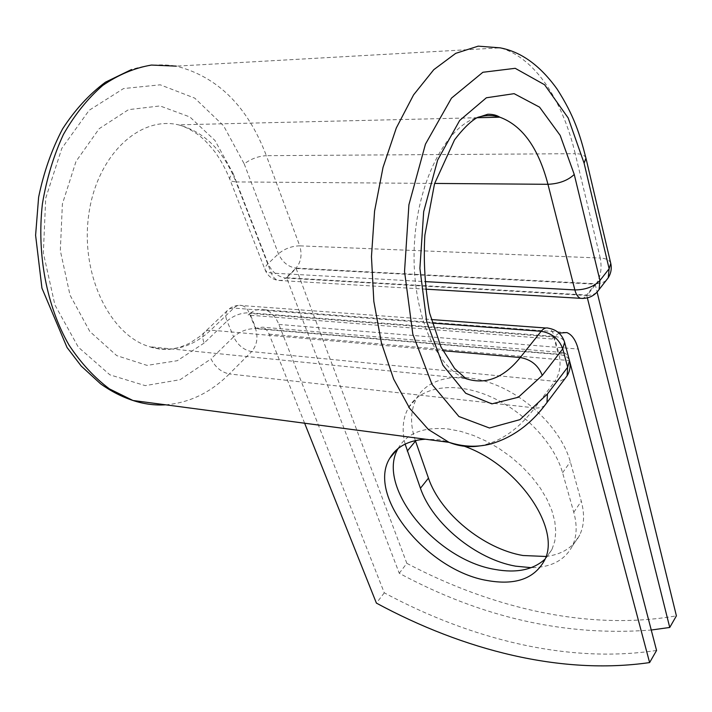 <?xml version="1.0" encoding="UTF-8"?>
<svg xmlns="http://www.w3.org/2000/svg" width="712" height="712" viewBox="0 0 712 712"><rect width="100%" height="100%" fill="white"/><g stroke="black" fill="none" stroke-linecap="round" stroke-linejoin="round"><path stroke-width="0.53" stroke-dasharray="3.56 2.67" d="M464.464 446.282L439.776 439.829L425.322 439.206M544.956 559.205L551.96 549.468L554.808 541.049L555.778 531.588L554.782 521.282L551.809 510.388L546.923 499.183L540.203 487.934L531.819 476.951L521.967 466.52L510.913 456.917L498.952 448.409L486.394 441.209L473.578 435.495L460.842 431.401L448.507 429.016C424.13 426.613 407.451 432.869 398.489 447.786L398.061 448.551M656.562 650.457C568.354 663.842 471.148 639.447 384.284 592.829L278.855 324.423C275.678 316.609 271.032 311.758 264.935 309.845C259.809 308.483 254.807 309.711 249.921 313.52L255.902 328.33L262.408 327.182L563.975 352.663L558.333 354.158L255.902 328.33M304.629 423.222L269.1 334.177C267.552 330.43 265.318 328.099 262.408 327.182M559.018 333.109L553.74 337.15L558.333 354.158M569.315 360.05C568.114 356.062 566.334 353.597 563.975 352.663M384.284 592.829L376.408 603.117M552.165 338.992L248.168 315.078L249.876 313.413L553.705 337.025L552.165 338.992L553.705 337.025M248.168 315.078L249.876 313.413M286.598 277.76L586.652 295.026L595.17 284.177L296.139 268.495L286.598 277.76L399.254 573.258C481.899 617.749 565.898 636.67 651.249 630.022M405.128 444.101C401.648 430.066 402.796 417.873 408.581 407.531C420.267 387.088 452.752 381.151 487.613 395.454C522.439 409.649 554.185 442.561 562.578 472.759L573.774 512.284C577.325 525.278 576.862 536.519 572.386 545.997C564.865 560.228 551.15 567.464 531.232 567.678M415.345 440.559C409.792 424.005 410.37 409.658 417.09 397.501C428.864 377.004 461.296 370.89 495.97 384.987C530.627 398.969 562.097 431.677 570.321 461.803L581.286 501.248C584.757 514.224 584.24 525.465 579.737 534.97C573.365 547.314 562.106 554.488 545.953 556.481M296.139 268.495L406.837 563.343L399.254 573.258M406.837 563.343C492.571 608.493 588.877 631.019 676.4 615.844M586.652 295.026L587.373 297.892M595.17 284.177L597.128 292.178M278.855 324.423L578.197 349.067M269.1 334.177L569.449 360.575M545.882 328.01L548.462 328.196C551.061 329.229 552.984 331.97 554.23 336.411L559.143 354.62L255.528 328.632L249.12 312.791L554.23 336.411C560.033 336.963 563.495 338.939 564.607 342.312M544.938 405.235C542.384 407.451 538.993 408.341 534.739 407.914L554.897 381.329L560.62 380.902L565.079 378.49M479.666 445.908C500.038 442.161 518.398 429.496 534.739 407.914L229.326 373.942L251.648 351.612L554.897 381.329C559.783 373.649 561.189 364.74 559.143 354.62C564.91 355.217 568.354 357.228 569.475 360.655M165.647 404.817C189.463 402.858 210.69 392.57 229.326 373.942C221.414 372.287 215.309 367.285 211.01 358.919L233.616 336.847C237.772 345.151 243.78 350.073 251.648 351.612C257.014 345.106 258.305 337.443 255.528 328.632C247.42 328.543 240.122 331.276 233.616 336.847L227.048 321.059C233.625 315.505 240.985 312.755 249.12 312.791C247.5 308.928 245.168 306.525 242.125 305.573L431.205 319.537M204.175 343.033L177.252 360.717L147.055 365.389L116.706 355.608L89.819 331.481L70.016 295.097L60.324 250.651L62.389 203.952L76.033 161.393L99.208 128.658L128.534 109.648L160.022 105.937L189.89 116.964L214.997 140.513L233.109 173.425C230.421 175.775 229.362 177.804 229.923 179.495L231.943 181.275L235.983 181.925C223.524 150.766 204.344 131.747 178.463 124.849C139.169 115.442 96.093 156.097 88.564 215.994C80.581 275.775 110.627 335.601 149.689 346.735C172.099 352.805 192.445 347.278 210.716 330.137L233.785 308.082L229.753 308.643L226.986 310.895C225.366 313.502 225.393 316.893 227.048 321.059L204.175 343.033C202.439 338.841 202.359 335.45 203.935 332.851L206.685 330.635L210.716 330.137L442.82 350.669M432.166 323.07L233.785 308.082C236.42 305.653 239.196 304.816 242.125 305.573C236.17 304.816 231.124 306.587 226.986 310.895L203.935 332.851L199.191 336.918L189.294 343.398L179.166 347.563L169.109 349.423L160.645 349.281L152.404 347.616L149.689 346.735L465.942 378.642C435.584 367.784 411.625 311.678 414.242 247.473C416.627 183.269 445.587 126.522 477.654 117.364M585.949 158.162C585.006 155.243 581.428 153.756 575.216 153.685C562.516 100.054 534.934 57.512 500.18 47.855L176.3 66.145C161.268 63.706 146.343 64.837 131.524 69.545M610.763 263.387C609.766 260.183 606.259 258.403 600.252 258.047L575.216 153.685L266.35 155.67C247.732 106.551 217.712 76.709 176.3 66.145M605.965 280.715L601.604 283.154L596.184 283.794L587.017 295.498L285.708 278.089L295.987 268.113L596.184 283.794C600.723 276.781 602.085 268.202 600.252 258.047L299.725 245.854L266.35 155.67C258.127 156.204 250.749 158.945 244.225 163.902L223.586 125.775L194.776 98.149L160.245 84.817L123.55 88.555L89.151 110.289L61.819 148.345L45.719 198.185L43.352 252.974L54.922 304.958L78.338 347.198L109.897 374.832L145.221 385.628L180.109 379.701L211.01 358.919M244.225 163.902L278.454 253.801C282.344 262.141 288.191 266.911 295.987 268.113C301.043 262.096 302.288 254.682 299.725 245.854C291.706 246.049 284.613 248.702 278.454 253.801L268.041 263.663C265.523 266.11 264.579 268.264 265.22 270.133L267.285 272.162L271.272 273.061L235.983 181.925L434.64 183.438M233.109 173.425L268.041 263.663C271.993 272.037 277.885 276.843 285.708 278.089L282.085 280.332L278.223 280.421C275.224 279.531 272.901 277.075 271.272 273.061L424.806 281.587M562.578 472.759L570.321 461.803M573.774 512.284L581.286 501.248M596.576 292.677L592.286 294.937L587.017 295.498L582.923 298.444M551.96 549.468L544.173 560.94M264.935 309.845L566.823 332.557M398.489 447.786L397.394 449.103M425.562 289.143L278.223 280.421C272.046 279.327 267.712 275.9 265.22 270.133L229.923 179.495C225.722 169.109 220.693 159.888 214.855 151.834C205.047 139.748 202.19 138.173 200.882 136.935C199.262 135.209 187.683 127.003 178.463 124.849L476.933 117.738M408.581 407.531L417.09 397.501M572.386 545.997L579.737 534.97"/><path stroke-width="1.07" d="M545.953 556.481L523 555.511C483.493 548.827 440.265 513.379 428.464 478.135L415.345 440.559M531.232 567.678L515.604 566.165C475.963 559.24 432.46 523.551 420.436 488.245L405.128 444.101M425.322 439.206C408.27 440.434 396.415 446.798 389.749 458.297C366.324 496.033 427.467 570.632 487.257 580.529C515.025 585.46 534 578.936 544.173 560.94C562.062 529.773 518.826 465.612 464.464 446.282M398.061 448.551C375.598 486.732 435.94 559.997 495.08 569.449C516.458 573.32 533.083 569.903 544.956 559.205M304.629 423.222L376.408 603.117C463.663 650.261 561.181 675.323 649.611 662.578L656.562 650.457L578.197 349.067C575.786 340.122 571.994 334.622 566.823 332.557L559.018 333.109M649.611 662.578L569.315 360.05M597.128 292.178L676.4 615.844L669.743 627.459L651.249 630.022M587.373 297.892L669.743 627.459M420.436 488.245L428.464 478.135M565.079 378.49L567.099 375.811L567.669 367.25L562.756 348.853C559.062 338.939 551.862 333.091 541.156 331.303L432.166 323.07M176.3 66.145L151.442 65.059C134.613 67.907 118.361 74.716 102.697 85.476C87.736 98.461 74.635 114.801 63.395 134.515C53.56 155.821 46.565 178.943 42.4 203.899C36.623 254.54 46.867 306.676 69.037 345.106C80.972 363.102 94.447 377.698 109.452 388.894L132.948 400.482L449.032 442.348L428.482 429.585L409.667 408.341L393.656 379.104L381.427 342.908L373.827 301.381L371.459 256.623L374.574 211.09L383.029 167.382L396.317 127.946L413.583 94.874L433.768 69.696L455.698 53.356L478.188 46.155L500.18 47.855C521.228 51.816 540.212 65.566 557.122 89.116C574.281 115.851 579.951 134.764 585.949 158.162L584.107 163.199L568.167 117.943L544.6 84.764L515.212 68.316L482.878 72.268L451.479 98.131L425.456 144.153L408.911 204.798L404.541 271.423L412.827 334.204L432.059 384.471L458.911 416.511L489.464 428.01L520 419.626L547.448 393.967L567.669 367.25L569.475 360.655L564.607 342.312L562.756 348.853L542.259 375.438C538.406 365.434 531.072 359.462 520.241 357.522L541.156 331.303C543.532 328.419 545.971 327.378 548.462 328.196C556.713 329.692 562.088 334.4 564.607 342.312M547.448 393.967L546.976 402.547L544.938 405.235M442.82 350.669L520.241 357.522C503.66 378.019 485.557 385.058 465.942 378.642L454.63 368.531L441.004 347.002L429.621 313.075C424.939 287.087 423.355 261.126 424.868 235.174L434.534 183.767L454.532 139.864C462.56 129.299 469.92 121.983 476.595 117.925L487.72 114.258C492.499 114.151 496.54 115.13 499.833 117.195C492.606 115.032 485.21 115.086 477.654 117.364M569.475 360.655C570.793 366.012 570.001 371.068 567.099 375.811L546.976 402.547C531.428 423.827 512.649 437.64 490.639 443.977C477.227 447.439 463.352 446.896 449.032 442.348C459.222 446.371 469.431 447.554 479.666 445.908M131.524 69.545L105.465 82.174C89.187 94.313 74.876 109.915 62.54 128.988C51.647 149.725 43.672 172.482 38.617 197.251L35.6 235.289L41.946 288.155L67.044 347.5L81.239 366.075L100.49 383.75C110.832 391.182 121.654 396.762 132.948 400.482C143.851 404.069 154.753 405.511 165.647 404.817M434.64 183.438L547.955 184.301C538.397 147.918 522.359 125.552 499.833 117.195L476.933 117.738M424.806 281.587L574.851 289.926L547.955 184.301C559.116 183.758 567.882 180.483 574.246 174.458L560.184 135.396L539.58 107.165L514.126 93.664L486.376 97.775L459.658 120.479L437.649 160.031L423.676 211.695L419.902 268.344L426.764 321.913L442.917 365.203L465.71 393.264L491.903 403.864L518.327 397.252L542.259 375.438M582.923 298.444L580.52 298.319C577.984 297.34 576.088 294.546 574.851 289.926C585.62 289.846 593.986 286.705 599.949 280.483L609.134 268.753L610.763 263.387L585.949 158.162M574.246 174.458L599.949 280.483L599.095 289.535L596.576 292.677M584.107 163.199L609.134 268.753L608.244 277.787L605.965 280.715M407.255 451.097L415.514 441.066M397.394 449.103L389.749 458.297M431.205 319.537L545.882 328.01M425.562 289.143L580.52 298.319C588.352 298.898 594.547 295.97 599.095 289.535L608.244 277.787C611.029 273.283 611.875 268.486 610.763 263.387"/></g></svg>
